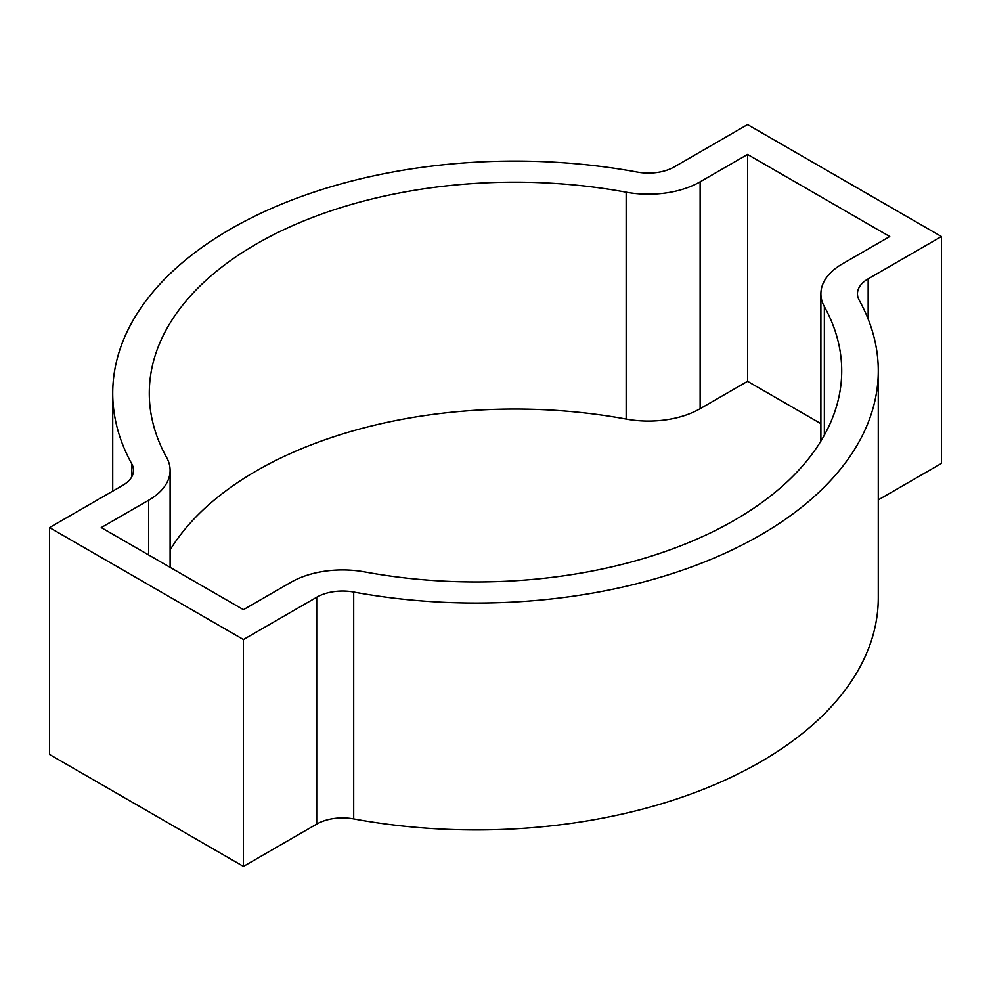 <?xml version="1.0" encoding="UTF-8"?>
<svg xmlns="http://www.w3.org/2000/svg" width="991" height="991" viewBox="0 0 991 991"><rect width="100%" height="100%" fill="white"/><g stroke="black" fill="none" stroke-linecap="round" stroke-linejoin="round"><path stroke-width="1.49" d="M131.803 463.924A36.556 21.108 0 0 1 133.537 470.353A36.556 21.108 0 0 1 122.834 485.28L49.55 527.584L243.439 639.529L316.724 597.226A36.556 21.108 180 0 1 353.7 592.036A402.16 232.191 0 0 0 878.274 370.869A402.16 232.191 0 0 0 859.197 300.199A36.556 21.108 0 0 1 857.463 293.77A36.556 21.108 0 0 1 868.166 278.843L941.45 236.539L747.561 124.593L674.276 166.909A36.556 21.108 180 0 1 637.3 172.087A402.16 232.191 0 0 0 112.726 393.254A402.16 232.191 0 0 0 131.803 463.924L131.803 476.782M824.363 306.628A73.123 42.217 0 0 1 820.895 293.77A73.123 42.217 0 0 1 842.313 263.928L889.745 236.539L747.561 154.447L700.129 181.836A73.123 42.217 180 0 1 626.163 192.192A365.605 211.083 0 0 0 149.282 393.254A365.605 211.083 0 0 0 166.637 457.508A73.123 42.217 0 0 1 170.105 470.353A73.123 42.217 0 0 1 148.687 500.207L101.255 527.584L243.439 609.676L290.871 582.299A73.123 42.217 180 0 1 364.837 571.931A365.605 211.083 0 0 0 841.718 370.869A365.605 211.083 0 0 0 824.363 306.628L824.363 435.111M316.724 597.226L316.724 824.091A36.556 21.108 180 0 1 353.7 818.913A402.16 232.191 180 0 0 878.274 597.746L878.274 370.869M316.724 824.091L243.439 866.407L49.55 754.461L49.55 527.584M878.274 499.885L941.45 463.416L941.45 236.539M820.895 423.665L747.561 381.324L700.129 408.701A73.123 42.217 180 0 1 626.163 419.069A365.605 211.083 180 0 0 170.105 549.918M243.439 639.529L243.439 866.407M747.561 154.447L747.561 381.324M353.7 592.036L353.7 818.913M868.166 278.843L868.166 319.139M700.129 181.836L700.129 408.701M626.163 192.192L626.163 419.069M148.687 500.207L148.687 554.972M112.726 393.254L112.726 491.115M820.895 293.77L820.895 441.082M170.105 470.353L170.105 567.335"/></g></svg>
